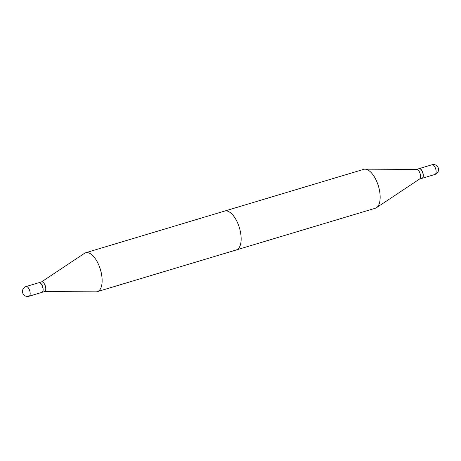 <?xml version="1.0" encoding="UTF-8"?>
<svg xmlns="http://www.w3.org/2000/svg" width="461" height="461" viewBox="0 0 461 461"><rect width="100%" height="100%" fill="white"/><g stroke="black" fill="none" stroke-linecap="round" stroke-linejoin="round"><path stroke-width="0.69" d="M422.04 178.321A5.065 2.322 -106.7 0 0 422.109 178.303A5.065 2.322 -106.7 0 0 422.564 171.89A5.065 2.322 -106.7 0 0 419.199 168.599A5.065 2.322 -106.7 0 0 419.13 168.622M98.885 290.799A20.296 9.306 -106.7 0 0 99.812 267.714A20.296 9.306 -106.7 0 0 85.654 252.766A20.296 9.306 -106.7 0 0 84.478 253.325A20.296 9.306 -106.7 0 1 85.654 252.766L224.668 211.063A20.296 9.306 73.3 0 1 238.827 226.005A20.296 9.306 73.3 0 1 237.899 249.096A20.296 9.306 73.3 0 1 236.332 249.937L97.317 291.646A20.296 9.306 -106.7 0 0 98.885 290.799A20.296 9.306 -106.7 0 0 99.812 267.714A20.296 9.306 -106.7 0 0 85.654 252.766L363.683 169.354A20.296 9.306 -106.7 0 1 364.968 169.17A20.296 9.306 -106.7 0 1 378.279 185.639A20.296 9.306 -106.7 0 1 376.914 207.387A20.296 9.306 -106.7 0 1 376.522 207.675A20.296 9.306 -106.7 0 1 375.346 208.234L97.317 291.646A20.296 9.306 -106.7 0 0 98.885 290.799M44.959 291.358A5.065 2.322 -106.7 0 0 45.19 285.595A5.065 2.322 -106.7 0 0 41.657 281.867A5.065 2.322 -106.7 0 1 45.19 285.595A5.065 2.322 -106.7 0 1 44.959 291.358A5.065 2.322 -106.7 0 1 44.567 291.571A5.065 2.322 -106.7 0 0 44.959 291.358M42.331 292.147A5.065 2.322 -106.7 0 0 42.562 286.385A5.065 2.322 -106.7 0 0 39.029 282.656A5.065 2.322 -106.7 0 0 38.96 282.679A5.065 2.322 -106.7 0 1 39.029 282.656L41.657 281.867L39.029 282.656A5.065 2.322 -106.7 0 1 42.562 286.385A5.065 2.322 -106.7 0 1 42.331 292.147A5.065 2.322 -106.7 0 1 41.939 292.36A5.065 2.322 -106.7 0 0 42.331 292.147M41.87 292.378A5.065 2.322 -106.7 0 0 41.939 292.36L44.567 291.571L41.939 292.36A5.065 2.322 -106.7 0 1 41.87 292.378M96.032 291.83A20.296 9.306 -106.7 0 0 97.317 291.646A20.296 9.306 -106.7 0 1 96.032 291.83L44.412 291.617L96.032 291.83M42.262 285.981A5.065 2.322 -106.7 0 0 38.891 282.697A5.065 2.322 -106.7 0 1 42.262 285.981A5.065 2.322 -106.7 0 1 41.801 292.401A5.065 2.322 -106.7 0 0 42.262 285.981M419.533 179.052A5.065 2.322 -106.7 0 0 419.637 178.995A5.065 2.322 -106.7 0 0 419.735 178.92A5.065 2.322 -106.7 0 0 420.075 173.492A5.065 2.322 -106.7 0 0 416.756 169.383L364.968 169.17M419.498 179.087L421.971 178.344A5.065 2.322 -106.7 0 0 422.362 178.136A5.065 2.322 -106.7 0 0 422.91 177.306A5.065 2.322 -106.7 0 0 420.415 168.991A5.065 2.322 -106.7 0 0 419.061 168.64L416.588 169.383M422.939 177.22A4.904 2.247 -106.7 0 0 422.973 177.139A4.904 2.247 -106.7 0 0 420.559 169.095A4.904 2.247 -106.7 0 0 420.49 169.049M422.109 178.303L434.93 174.454A5.065 2.322 -106.7 0 0 435.322 174.246A5.065 2.322 -106.7 0 0 435.391 168.04A5.065 2.322 -106.7 0 0 432.02 164.75L419.199 168.599M29.435 289.831A5.065 2.322 -106.7 0 0 26.07 286.546L38.891 282.697L26.07 286.546A5.065 5.065 0 0 0 23.05 293.772A5.065 5.065 0 0 0 28.98 296.25A5.065 2.322 -106.7 0 0 29.371 296.037A5.065 2.322 -106.7 0 0 29.435 289.831A5.065 2.322 -106.7 0 0 26.07 286.546A5.065 5.065 0 0 0 23.05 293.772A5.065 5.065 0 0 0 28.98 296.25A5.065 2.322 -106.7 0 0 29.371 296.037A5.065 2.322 -106.7 0 0 29.435 289.831M434.93 174.454A5.065 5.065 0 0 0 437.95 167.228A5.065 5.065 0 0 0 432.02 164.75M41.502 281.913L84.478 253.325L41.502 281.913M28.98 296.25L41.801 292.401L28.98 296.25M419.637 178.995L376.522 207.675"/></g></svg>
